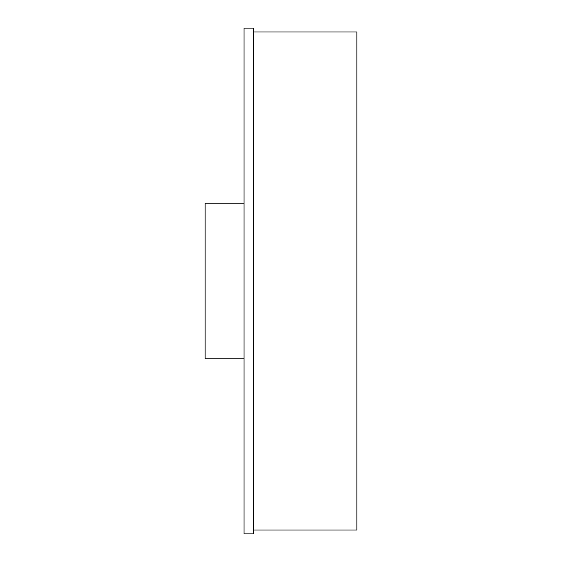 <?xml version="1.0" encoding="UTF-8"?>
<svg xmlns="http://www.w3.org/2000/svg" width="562" height="562" viewBox="0 0 562 562"><rect width="100%" height="100%" fill="white"/><g stroke="black" fill="none" stroke-linecap="round" stroke-linejoin="round"><path stroke-width="0.84" d="M244.034 358.816L205.13 358.816L205.13 203.184L244.034 203.184M253.764 281L253.764 28.1L244.034 28.1L244.034 533.9L253.764 533.9L253.764 281M253.764 530.008L356.87 530.008L356.87 31.992L253.764 31.992"/></g></svg>
